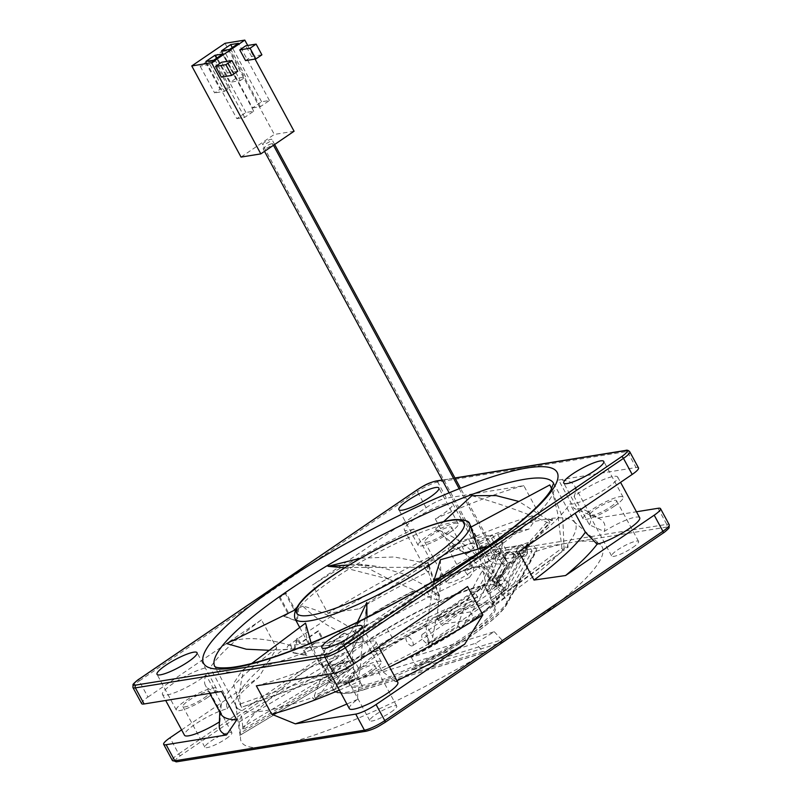 <?xml version="1.0" encoding="UTF-8"?>
<svg xmlns="http://www.w3.org/2000/svg" width="802" height="802" viewBox="0 0 802 802"><rect width="100%" height="100%" fill="white"/><g stroke="black" fill="none" stroke-linecap="round" stroke-linejoin="round"><path stroke-width="0.6" stroke-dasharray="4.01 3.01" d="M614.422 506.162A22.757 4.301 -28.4 0 0 623.114 497.17A22.757 4.301 -28.4 0 0 591.756 509.821A22.757 4.301 -28.4 0 0 583.074 518.814A22.757 4.301 -28.4 0 0 614.422 506.162M449.551 532.779A22.757 4.301 -28.4 0 0 458.233 523.776A22.757 4.301 -28.4 0 0 426.875 536.438A22.757 4.301 -28.4 0 0 418.193 545.43A22.757 4.301 -28.4 0 0 449.551 532.779M207.698 697.429A22.757 4.301 -28.4 0 0 216.38 688.427A22.757 4.301 -28.4 0 0 185.021 701.088A22.757 4.301 -28.4 0 0 176.34 710.081A22.757 4.301 -28.4 0 0 207.698 697.429M372.579 670.813A22.757 4.301 -28.4 0 0 381.261 661.82A22.757 4.301 -28.4 0 0 349.903 674.472A22.757 4.301 -28.4 0 0 341.221 683.464A22.757 4.301 -28.4 0 0 372.579 670.813M463.746 639.144A82.756 15.639 151.6 0 1 349.732 685.159A82.756 15.639 151.6 0 1 381.311 652.457A82.756 15.639 151.6 0 1 495.325 606.432A82.756 15.639 151.6 0 1 463.746 639.144M492.478 535.014L501.17 551.104L477.14 554.974L468.448 538.894L492.478 535.014L486.433 539.134L491.586 538.302L497.631 534.182L506.323 550.272A2.065 1.784 -99.2 0 1 505.781 553.079L501.25 556.167L532.067 551.195L508.087 594.202A24.832 4.692 151.6 0 1 498.874 602.352L494.664 605.219A82.756 15.639 151.6 0 1 462.975 637.71A82.756 15.639 151.6 0 1 348.96 683.735A82.756 15.639 151.6 0 1 380.539 651.023A82.756 15.639 151.6 0 1 465.882 607.485L476.959 599.946L477.561 597.099L474.664 591.736A99.308 18.767 -28.4 0 1 481.481 589.771L479.556 586.192L497.852 553.38A200.51 37.894 151.6 0 1 530.884 541.711L502.242 593.069A99.308 18.767 151.6 0 1 465.421 625.66A99.308 18.767 151.6 0 1 411.276 657.259L494.232 631.715A200.51 37.894 151.6 0 1 475.426 643.334L358.674 679.294A99.308 18.767 151.6 0 1 328.599 680.878A99.308 18.767 151.6 0 1 342.364 660.046L239.046 722.091A200.51 37.894 151.6 0 1 241.572 715.885L386.955 628.578A99.308 18.767 151.6 0 1 479.556 586.192M219.387 721.93A27.559 5.213 -28.4 0 0 219.969 721.549L221.372 703.354L206.034 674.993A27.559 5.213 151.6 0 1 200.42 679.164A27.559 5.213 151.6 0 1 162.455 694.492A27.559 5.213 151.6 0 1 172.971 683.595A27.559 5.213 151.6 0 1 210.114 667.675L225.452 696.036L227.096 708.778A27.559 5.213 -28.4 0 0 195.006 724.346A27.559 5.213 -28.4 0 0 184.49 735.233M413.722 529.059A27.559 5.213 151.6 0 1 404.308 529.841A27.559 5.213 151.6 0 1 414.824 518.944A27.559 5.213 151.6 0 1 452.789 503.626A27.559 5.213 151.6 0 1 442.273 514.513A27.559 5.213 151.6 0 1 435.285 518.914L450.624 547.285L462.173 551.315L466.594 553.661A27.559 5.213 -28.4 0 0 474.824 544.368A27.559 5.213 -28.4 0 0 436.849 559.696A27.559 5.213 -28.4 0 0 426.333 570.583A27.559 5.213 -28.4 0 0 428.96 571.355L429.06 557.42L413.722 529.059A209.833 39.659 -28.4 0 0 312.59 584.969L327.928 613.34L359.486 608.788L448.107 548.458L456.809 564.538L178.676 753.89L169.984 737.81M639.705 517.761A27.559 5.213 -28.4 0 0 604.217 531.445L589.43 524.879L574.092 496.508A27.559 5.213 151.6 0 1 579.706 492.338A27.559 5.213 151.6 0 1 617.67 477.01A27.559 5.213 151.6 0 1 607.154 487.907A27.559 5.213 151.6 0 1 570.011 503.826L575.124 513.29M397.852 682.412A27.559 5.213 -28.4 0 0 395.226 681.64L381.742 670.813L366.404 642.442A27.559 5.213 151.6 0 1 375.817 641.66A27.559 5.213 151.6 0 1 365.301 652.557A27.559 5.213 151.6 0 1 327.336 667.876A27.559 5.213 151.6 0 1 337.853 656.988A27.559 5.213 151.6 0 1 344.84 652.587L360.178 680.948L357.742 693.78L357.592 699.344A27.559 5.213 -28.4 0 0 349.361 708.627M470.995 527.084C479.706 544.157 485.932 561.601 489.681 579.405A99.308 18.767 -28.4 0 0 493.651 568.538A99.308 18.767 -28.4 0 0 484.949 565.751C471.406 548.087 454.914 535.876 435.476 529.109L479.817 566.232A99.308 18.767 -28.4 0 0 424.809 585.47L402.213 573.54L377.712 566.463L360.629 564.287L389.11 579.275L414.594 590.362A99.308 18.767 -28.4 0 0 356.83 623.755A99.308 18.767 -28.4 0 0 350.725 628.016C332.579 616.628 316.6 609.33 302.805 606.122C314.504 617.36 327.938 626.532 343.126 633.63A99.308 18.767 -28.4 0 0 318.494 661.339L312.499 651.104L306.334 636.477L305.542 623.114M311.136 642.953L319.226 663.454A99.308 18.767 -28.4 0 0 352.379 660.347L353.271 638.823L359.356 617.71M366.795 602.462L360.89 657.369A99.308 18.767 -28.4 0 0 426.864 625.801L433.802 581.099M440.428 559.726L440.92 580.337L436.749 619.966L435.877 620.026A97.242 18.376 -28.4 0 0 454.734 607.956A97.242 18.376 -28.4 0 0 484.308 584.267L490.403 595.545A343.025 59.198 -116.5 0 1 492.639 601.46L492.829 602.492L491.425 600.487L561.961 548.157L557.56 512.789L551.706 488.679M436.749 619.966A99.308 18.767 -28.4 0 0 455.757 607.786A99.308 18.767 -28.4 0 0 485.862 583.696L478.092 549.149M548.047 518.874L551.465 520.518L551.926 520.007C553.099 520.167 553.019 519.626 551.696 518.383A192.62 36.401 151.6 0 1 573.63 521.28A192.62 36.401 151.6 0 1 575.265 523.295A192.62 36.401 151.6 0 1 567.766 544.097L568.047 547.355L565.52 546.824A192.62 36.401 151.6 0 1 501.771 599.425A192.62 36.401 151.6 0 1 465.551 622.653L462.513 627.094C461.11 628.427 459.967 628.237 459.095 626.532A192.62 36.401 151.6 0 1 318.354 695.374L315.707 698.702C314.484 699.585 313.432 699.184 312.559 697.479A192.62 36.401 151.6 0 1 237.031 707.504L236.259 706.261A192.62 36.401 151.6 0 1 235.598 704.056A192.62 36.401 151.6 0 1 282.815 649.911L286.936 649.55C288.339 649.008 288.58 647.906 287.647 646.242A192.62 36.401 151.6 0 1 309.883 630.392A192.62 36.401 151.6 0 1 421.23 565.961L426.544 565.52C428.408 565.009 428.9 564.047 428.027 562.633A192.62 36.401 151.6 0 1 548.047 518.874L552.698 519.977M428.428 563.285L428.027 562.633C428.98 564.297 428.509 565.35 426.634 565.801L421.23 565.961M567.766 544.097L567.435 547.796L568.047 547.355L567.435 547.796C567.054 548.849 566.423 548.518 565.52 546.824M530.503 623.324A205.031 38.747 -28.4 0 0 600.377 544.698A205.031 38.747 -28.4 0 0 575.986 541.751L666.211 527.185A14.486 2.737 151.6 0 1 662.843 533.23L530.503 623.324M505.781 553.079L575.986 541.751M566.813 543.235A205.031 38.747 -28.4 0 0 535.916 551.415L506.242 604.638A97.242 18.376 151.6 0 1 411.586 670.251L501.541 642.552A205.031 38.747 -28.4 0 0 517.049 632.477L384.709 722.572A14.486 2.737 151.6 0 1 366.915 730.943L276.7 745.509A205.031 38.747 -28.4 0 0 486.644 651.805L365.672 689.068A97.242 18.376 151.6 0 1 352.9 667.454L240.881 734.722A205.031 38.747 -28.4 0 0 240.55 739.264A205.031 38.747 -28.4 0 0 267.527 746.983L177.302 761.549A14.486 2.737 151.6 0 1 180.671 755.514L313.011 665.419A205.031 38.747 -28.4 0 0 242.705 729.88L393.361 639.405A97.242 18.376 151.6 0 1 476.959 599.946M536.418 549.37L535.916 551.415L536.628 550.864L507.085 603.866A2.065 1.945 -150.9 0 0 507.075 602.011L536.418 549.37L530.884 541.711M497.852 553.38L500.047 556.488L499.004 558.342L501.902 563.706L486.794 590.813L489.902 591.144L495.205 587.104L495.345 584.989L507.736 562.763L507.245 564.788L504.328 565.26L501.902 563.706M313.011 665.419L326.464 656.257A205.031 38.747 -28.4 0 1 469.451 577.48L464.909 571.305A202.024 38.185 151.6 0 1 500.047 556.488M551.696 518.383C552.628 520.067 552.548 520.779 551.465 520.518L552.708 519.987M428.438 563.275L428.027 562.633M414.594 590.362L414.674 590.763A97.242 18.376 -28.4 0 0 357.862 623.595A97.242 18.376 -28.4 0 0 351.697 627.886L357.802 639.174A343.025 197.212 69.4 0 0 362.484 641.911A2.065 1.193 69.4 0 0 363.065 642.051A2.065 1.193 69.4 0 0 363.847 640.758A2.065 1.193 69.4 0 0 363.025 638.643L290.174 645.339C261.783 637.059 240.59 636.467 226.585 643.555M367.527 641.46A97.242 18.376 -28.4 0 0 330.424 679.895A97.242 18.376 -28.4 0 0 464.388 625.831A97.242 18.376 -28.4 0 0 501.501 587.395A97.242 18.376 -28.4 0 0 367.527 641.46M435.877 620.026L432.769 636.748A343.025 296.159 -99.2 0 1 431.797 643.856A2.065 1.784 -99.2 0 1 428.278 643.755L457.752 626.172C468.589 592.387 483.716 564.367 503.135 542.112C494.764 571.936 480.779 600.508 461.17 627.826L431.797 643.856M360.89 657.369L361.612 656.587A97.242 18.376 -28.4 0 0 426.664 625.46L432.769 636.748M361.612 656.587L359.787 670.652A343.025 310.103 37.6 0 1 358.273 677.169A2.065 1.875 37.6 0 1 354.344 676.627L314.374 695.575L323.497 672.086L338.554 650.592L367.015 624.156L349.562 654.252L317.572 697.76L358.273 677.169M319.226 663.454L321 662.412A97.242 18.376 -28.4 0 0 353.682 659.364L359.787 670.652M321 662.412L326.424 671.725A343.025 90.536 58.6 0 1 327.427 676.297A2.065 0.541 58.6 0 1 327.326 676.828A2.065 0.541 58.6 0 1 325.311 674.352L239.798 704.106L233.312 683.916L242.054 670.582L243.938 669.309C239.307 687.845 238.495 700.497 241.502 707.274L327.427 676.297M343.126 633.63L344.619 633.119A97.242 18.376 -28.4 0 0 320.319 660.447L326.424 671.725M344.619 633.119L357.802 639.174M390.895 712.156A15.308 2.897 -28.4 0 0 396.739 706.101A15.308 2.897 -28.4 0 0 375.647 714.622A15.308 2.897 -28.4 0 0 369.802 720.667A15.308 2.897 -28.4 0 0 390.895 712.156M368.86 671.404A15.308 2.897 -28.4 0 0 374.704 665.359A15.308 2.897 -28.4 0 0 353.612 673.87A15.308 2.897 -28.4 0 0 347.767 679.926A15.308 2.897 -28.4 0 0 368.86 671.404M226.014 738.772A15.308 2.897 -28.4 0 0 231.858 732.717A15.308 2.897 -28.4 0 0 210.766 741.228A15.308 2.897 -28.4 0 0 204.921 747.284A15.308 2.897 -28.4 0 0 226.014 738.772M203.989 698.021A15.308 2.897 -28.4 0 0 209.823 691.976A15.308 2.897 -28.4 0 0 188.731 700.487A15.308 2.897 -28.4 0 0 182.896 706.532A15.308 2.897 -28.4 0 0 203.989 698.021M467.867 574.122A15.308 2.897 -28.4 0 0 473.711 568.067A15.308 2.897 -28.4 0 0 452.619 576.578A15.308 2.897 -28.4 0 0 446.774 582.633A15.308 2.897 -28.4 0 0 467.867 574.122M445.832 533.37A15.308 2.897 -28.4 0 0 451.676 527.325A15.308 2.897 -28.4 0 0 430.584 535.836A15.308 2.897 -28.4 0 0 424.739 541.881A15.308 2.897 -28.4 0 0 445.832 533.37M632.748 547.505A15.308 2.897 -28.4 0 0 638.592 541.45A15.308 2.897 -28.4 0 0 617.5 549.971A15.308 2.897 -28.4 0 0 611.655 556.017A15.308 2.897 -28.4 0 0 632.748 547.505M610.713 506.754A15.308 2.897 -28.4 0 0 616.558 500.709A15.308 2.897 -28.4 0 0 595.465 509.22A15.308 2.897 -28.4 0 0 589.62 515.275A15.308 2.897 -28.4 0 0 610.713 506.754M469.451 577.48L473.972 570.994L494.032 557.34L496.097 556.999L500.628 553.911A2.065 1.784 80.8 0 0 501.17 551.104M497.631 534.182L528.859 529.14L539.124 514.022L523.786 485.661L446.413 498.152L437.712 482.062L627.324 451.456L636.026 467.536L558.653 480.027L573.991 508.398L597.64 518.042L636.467 511.776M464.909 571.305L470.112 563.836L490.162 550.182L528.197 544.047L532.067 551.195M491.586 538.302L501.25 556.167M461.17 627.826L460.438 628.517L457.752 626.172M487.786 546.423L503.135 542.112M428.278 643.755A143.989 124.32 -99.2 0 1 426.083 625.851L426.864 625.801M314.374 695.575C314.695 697.92 315.757 698.642 317.572 697.76L357.351 678.302M366.945 617.47L367.015 624.156M354.344 676.627A143.989 130.165 37.6 0 1 353.01 659.655L352.379 660.347M239.798 704.106L241.542 707.344L327.326 676.828M251.708 663.485L243.938 669.309M325.311 674.352A143.989 38.005 58.6 0 1 320.068 660.417L318.494 661.339M269.302 650.292L290.244 649.209L362.484 641.911M290.174 645.339C291.968 646.883 291.988 648.176 290.244 649.209L363.065 642.051M302.805 606.122L295.266 609.821M363.025 638.643A143.989 82.776 69.4 0 0 352.048 627.555L350.725 628.016M340.369 567.475L427.085 567.295L437.05 599.896A2.065 2.025 137.4 0 0 439.095 596.387L427.566 563.535L394.243 556.969L360.659 558.202M427.085 567.295L428.96 564.899L427.566 563.535M360.629 564.287L349.201 564.989M414.674 590.763L430.293 597.5A343.025 336.459 137.4 0 0 437.05 599.896M439.095 596.387A143.989 141.232 137.4 0 0 424.89 585.831L424.809 585.47M471.857 495.706C502.112 504.398 527.826 513.561 548.989 523.205L494.984 581.891A2.065 1.343 -127.8 0 0 496.719 581.931A2.065 1.343 -127.8 0 0 496.237 579.405L548.528 520.277L518.894 501.471M548.528 520.277C550.132 522.282 550.282 523.255 548.989 523.205L549.771 523.215L496.719 581.931M435.476 529.109L443.646 521.611M479.817 566.232L478.423 567.245L489.31 578.082A343.025 222.344 -127.8 0 0 494.984 581.891M496.237 579.405A143.989 93.333 -127.8 0 0 483.716 566.643L484.949 565.751M549.791 484.949L562.803 518.293L564.157 550.142L492.639 601.46M561.961 548.157C562.743 550.603 563.475 551.265 564.157 550.142L492.829 602.492M489.681 579.405L487.857 580.267L490.403 595.545M491.425 600.487A143.989 24.852 -116.5 0 1 484.258 584.457L485.862 583.696M478.423 567.245A97.242 18.376 -28.4 0 0 424.188 586.212L430.293 597.5M487.857 580.267A97.242 18.376 -28.4 0 0 491.837 569.52A97.242 18.376 -28.4 0 0 483.205 566.793L489.31 578.082M483.716 566.643L483.205 566.793M424.89 585.831L424.188 586.212M353.01 659.655L353.682 659.364M219.247 725.559A218.114 41.223 151.6 0 1 219.969 721.549M227.096 708.778A218.114 41.223 151.6 0 1 258.605 677.469L276.77 648.166L261.432 619.796A209.833 39.659 -28.4 0 0 210.114 667.675M181.603 729.9L258.605 677.469M221.372 703.354A209.833 39.659 -28.4 0 0 219.868 709.419A209.833 39.659 -28.4 0 0 220.821 713.92M206.034 674.993A209.833 39.659 -28.4 0 0 205.482 685.55A209.833 39.659 -28.4 0 0 221.472 691.474M276.77 648.166A209.833 39.659 -28.4 0 0 225.452 696.036M141.633 703.605A16.551 3.128 151.6 0 1 147.949 697.058L139.247 680.978L417.381 491.626L426.073 507.706L312.59 584.969M261.432 619.796L147.949 697.058M426.073 507.706A16.551 3.128 151.6 0 1 446.413 498.152M523.786 485.661A209.833 39.659 -28.4 0 0 435.285 518.914M429.06 557.42A209.833 39.659 -28.4 0 0 327.928 613.34M539.124 514.022A209.833 39.659 -28.4 0 0 450.624 547.285M359.486 608.788A218.114 41.223 151.6 0 1 428.96 571.355M466.594 553.661A218.114 41.223 151.6 0 1 528.859 529.14M468.448 538.894A16.551 3.128 -28.4 0 0 448.107 548.458M597.64 518.042A218.114 41.223 151.6 0 1 600.588 519.375A218.114 41.223 151.6 0 1 604.217 531.445M589.43 524.879A209.833 39.659 -28.4 0 0 589.981 514.313A209.833 39.659 -28.4 0 0 586.743 511.054A209.833 39.659 -28.4 0 0 573.991 508.398M574.092 496.508A209.833 39.659 -28.4 0 0 574.643 485.952A209.833 39.659 -28.4 0 0 558.653 480.027M518.683 551.706A209.833 39.659 -28.4 0 0 570.011 503.826M636.026 467.536A16.551 3.128 151.6 0 1 638.492 467.897M357.592 699.344A218.114 41.223 151.6 0 1 346.875 704.026M396.97 680.778A218.114 41.223 151.6 0 1 395.226 681.64M381.742 670.813A209.833 39.659 -28.4 0 0 389.521 666.993M366.404 642.442A209.833 39.659 -28.4 0 0 467.536 586.533M339.356 690.111A209.833 39.659 -28.4 0 0 360.178 680.948M256.339 685.84A209.833 39.659 -28.4 0 0 344.84 652.587M300.479 643.304L297.813 638.382L293.883 652.658L306.986 655.334L304.319 650.412L322.554 638.001L318.705 630.893L300.479 643.304L299.527 643.455L296.87 638.532L297.813 638.382M288.77 613.249L284.61 616.086L297.231 621.279L298.945 606.322L294.785 609.149L286.124 593.129L280.109 597.229L288.77 613.249L284.61 616.086M282.815 649.911L286.956 649.55L286.324 649.61L287.647 646.242M237.031 707.504L236.831 708.958L237.572 708.697L214.826 666.642A192.62 36.401 -28.4 0 0 480.208 559.545A192.62 36.401 -28.4 0 0 553.701 483.416A192.62 36.401 -28.4 0 0 553.621 483.275M318.354 695.374L315.356 698.883C314.063 699.795 313.131 699.324 312.559 697.479M465.551 622.653L462.072 627.595M477.561 597.099A99.308 18.767 -28.4 0 0 391.787 637.51L242.795 726.993L242.705 729.88M242.795 726.993L241.572 715.885M239.046 722.091L240.47 733.078L347.196 668.978L352.9 667.454M240.47 733.078L240.851 734.792L351.918 668.086M276.7 745.509L267.527 746.983M483.155 651.384L486.062 652.066L365.311 689.249A2.065 1.474 -107.1 0 1 363.507 688.226L483.155 651.384L475.426 643.334M494.232 631.715L501.801 639.806L416.108 666.191L411.586 670.251M501.541 642.552L501.801 639.806M459.095 626.532C460.178 628.116 461.401 628.257 462.764 626.953L462.072 627.585M236.259 706.261L236.811 709.038L237.603 708.757M342.364 660.046L347.196 668.978A99.308 18.767 -28.4 0 0 333.432 689.82A99.308 18.767 -28.4 0 0 363.507 688.226L358.674 679.294M411.276 657.259L416.108 666.191A99.308 18.767 -28.4 0 0 470.253 634.593A99.308 18.767 -28.4 0 0 507.075 602.011L502.242 593.069M481.481 589.771L483.897 585.45L486.794 590.813M426.083 625.851L426.664 625.46M528.197 544.047L504.217 587.054A24.832 4.692 151.6 0 1 495.014 595.204L470.453 611.916L437.1 617.299L474.664 591.736M437.1 617.299L440.97 624.447L465.882 607.485A82.756 15.639 151.6 0 1 494.553 605.009A82.756 15.639 151.6 0 1 494.664 605.219L474.323 619.064L440.97 624.447M470.453 611.916L474.323 619.064M486.433 539.134L496.097 556.999M490.162 550.182L494.032 557.34M470.112 563.836L473.972 570.994M483.897 585.45L492.448 579.625L504.839 557.4L507.736 562.763M495.205 587.104L507.245 564.788L494.172 588.227M504.839 557.4L499.004 558.342M492.448 579.625L495.345 584.989M283.657 616.237L297.231 621.279M296.279 621.43L298.003 606.472L293.843 609.309L285.171 593.279L280.109 597.229M279.156 597.38L287.828 613.4M285.171 593.279L286.124 593.129M293.843 609.309L294.785 609.149M298.003 606.472L298.945 606.322M296.87 638.532L292.93 652.808L293.883 652.658M292.93 652.808L306.033 655.485L303.377 650.562L321.602 638.151L317.762 631.044L318.705 630.893M317.762 631.044L299.527 643.455M321.602 638.151L322.554 638.001M303.377 650.562L304.319 650.412M306.033 655.485L306.986 655.334M427.987 638.312A5.333 2.496 -124.2 0 0 422.333 634.332A5.333 2.496 -124.2 0 0 422.674 639.164A5.333 2.496 -124.2 0 0 428.338 643.154A5.333 2.496 -124.2 0 0 427.987 638.312M264.53 142.365A5.333 1.013 -28.4 0 0 262.495 144.47A5.333 1.013 -28.4 0 0 269.843 141.503A5.333 1.013 -28.4 0 0 271.878 139.398A5.333 1.013 -28.4 0 0 264.53 142.365M412.098 645.931A5.383 2.516 55.8 0 1 407.185 642.212A5.383 2.516 55.8 0 1 406.554 636.838A5.383 2.516 55.8 0 1 407.075 636.638A5.383 2.516 55.8 0 1 411.977 640.357A5.383 2.516 55.8 0 1 412.609 645.73A5.383 2.516 55.8 0 1 412.098 645.931M271.868 143.708A5.383 1.013 -28.4 0 0 266.314 146.144A5.383 1.013 -28.4 0 0 263.206 148.941A5.383 1.013 -28.4 0 0 264.008 149.062A5.383 1.013 -28.4 0 0 269.572 146.626A5.383 1.013 -28.4 0 0 272.67 143.829A5.383 1.013 -28.4 0 0 271.868 143.708M245.552 60.611L251.597 56.501L245.803 45.774M247.708 45.473L255.066 59.077M221.372 77.082L227.417 72.962L221.623 62.245M294.083 131.247L274.294 134.435L241.041 157.082M225.021 43.298L274.294 134.435M205.573 62.406L220.059 89.212L214.625 92.912L200.129 66.105L205.573 62.406L215.457 60.802L210.024 64.511L200.129 66.105M235.788 78.506L230.344 82.215L215.848 55.408L221.292 51.699L235.788 78.506L245.673 76.912L231.187 50.105L221.292 51.699M231.187 50.105L225.743 53.804L215.848 55.408M225.743 53.804L240.239 80.611L230.344 82.215M240.239 80.611L245.673 76.912M210.024 64.511L224.51 91.318L214.625 92.912M224.51 91.318L229.953 87.608L220.059 89.212M229.953 87.608L215.457 60.802M261.903 54.837L251.597 56.501M237.723 71.298L227.417 72.962M252.53 107.939L260.359 106.676L269.432 100.501L261.602 101.764L252.53 107.939L221.603 50.757M261.602 101.764L232.289 47.549M269.432 100.501L238.505 43.318M260.359 106.676L229.442 49.493M236.811 118.646L244.64 117.383L253.713 111.207L245.883 112.47L236.811 118.646L205.883 61.453M245.883 112.47L216.56 58.255M253.713 111.207L222.786 54.015M244.64 117.383L213.723 60.19M294.976 618.683A99.308 18.767 151.6 0 1 332.87 579.435A99.308 18.767 151.6 0 1 469.691 524.217M326.464 656.257L458.804 566.162A14.486 2.737 151.6 0 1 476.599 557.791L500.628 553.911M658.061 508.288L666.753 524.368L506.323 550.272M489.902 591.144L504.328 565.26M455.025 478.112L442.303 480.167M386.955 628.578L393.361 639.405M417.1 489.902A2.065 0.972 55.8 0 0 417.381 491.626A16.551 3.128 151.6 0 1 437.712 482.062A2.065 1.784 80.8 0 0 435.877 481.05M476.599 557.791A2.065 1.784 80.8 0 0 477.14 554.974A16.551 3.128 -28.4 0 0 456.809 564.538A2.065 0.972 55.8 0 0 458.804 566.162M132.931 687.514A16.551 3.128 151.6 0 1 139.247 680.978A2.065 0.972 55.8 0 1 138.967 679.254M180.671 755.514A2.065 0.972 55.8 0 1 178.676 753.89A16.551 3.128 -28.4 0 0 172.36 760.436M669.219 524.729A16.551 3.128 -28.4 0 0 666.753 524.368A2.065 1.784 80.8 0 1 666.211 527.185M625.49 450.443A2.065 1.784 80.8 0 1 627.324 451.456A16.551 3.128 151.6 0 1 629.791 451.817M495.014 595.204L498.874 602.352M504.217 587.054L508.087 594.202M365.672 689.068A2.065 1.474 -107.1 0 1 365.311 689.249C344.549 696.577 332.82 692.758 333.432 689.82L328.599 680.878M506.242 604.638A2.065 1.945 -150.9 0 0 507.085 603.866C499.415 618.703 456.067 648.638 412.669 669.77M366.915 730.943A2.065 1.784 -99.2 0 1 366.283 731.203M177.302 761.549A2.065 1.784 -99.2 0 1 176.671 761.81M502.894 587.315A5.333 2.496 -124.2 0 0 497.23 583.335A5.333 2.496 -124.2 0 0 497.571 588.177A5.333 2.496 -124.2 0 0 503.235 592.157A5.333 2.496 -124.2 0 0 502.894 587.315M507.937 582.864A5.333 5.023 -150.6 0 0 498.643 582.422A5.333 5.023 -150.6 0 0 503.315 590.132A5.333 5.023 -150.6 0 0 507.937 582.864M526.824 549.34A5.333 5.023 -150.6 0 0 517.541 548.899A5.333 5.023 -150.6 0 0 522.202 556.608A5.333 5.023 -150.6 0 0 526.824 549.34M524.949 548.117A5.333 4.611 80.8 0 0 520.197 545.51A5.333 4.611 80.8 0 0 517.15 553.43A5.333 4.611 80.8 0 0 521.901 556.047A5.333 4.611 80.8 0 0 524.949 548.117M501.611 558.924A5.333 4.611 80.8 0 0 503.024 551.656A5.333 4.611 80.8 0 0 498.273 549.049A5.333 4.611 80.8 0 0 496.628 549.701A5.333 4.611 80.8 0 0 495.225 556.969A5.333 4.611 80.8 0 0 499.977 559.585A5.333 4.611 80.8 0 0 501.611 558.924M480.488 541.781A5.333 1.013 151.6 0 1 487.847 538.814A5.333 1.013 151.6 0 1 485.801 540.919A5.333 1.013 151.6 0 1 478.453 543.886A5.333 1.013 151.6 0 1 480.488 541.781M481.22 546.232A5.383 1.013 -28.4 0 0 479.175 548.357A5.383 1.013 -28.4 0 0 479.977 548.478A5.383 1.013 -28.4 0 0 486.583 545.37A5.383 1.013 -28.4 0 0 488.639 543.245A5.383 1.013 -28.4 0 0 487.837 543.124A5.383 1.013 -28.4 0 0 481.22 546.232M502.393 563.415A5.383 4.642 -99.2 0 1 500.739 564.077A5.383 4.642 -99.2 0 1 495.947 561.44A5.383 4.642 -99.2 0 1 497.37 554.122A5.383 4.642 -99.2 0 1 499.024 553.46A5.383 4.642 -99.2 0 1 503.806 556.087A5.383 4.642 -99.2 0 1 502.393 563.415M513.29 554.563A5.383 4.642 -99.2 0 1 510.212 562.543A5.383 4.642 -99.2 0 1 505.43 559.916A5.383 4.642 -99.2 0 1 508.498 551.926A5.383 4.642 -99.2 0 1 513.29 554.563M515.195 555.726A5.383 5.083 28.1 0 1 510.583 563.084A5.383 5.083 28.1 0 1 505.771 555.415A5.383 5.083 28.1 0 1 515.195 555.726M503.506 577.671A5.383 5.083 28.1 0 1 498.894 585.029A5.383 5.083 28.1 0 1 494.082 577.35A5.383 5.083 28.1 0 1 503.506 577.671M498.423 582.192A5.383 2.516 55.8 0 1 498.774 587.074A5.383 2.516 55.8 0 1 498.253 587.275A5.383 2.516 55.8 0 1 493.06 583.054A5.383 2.516 55.8 0 1 492.719 578.182A5.383 2.516 55.8 0 1 493.23 577.981A5.383 2.516 55.8 0 1 498.423 582.192M623.114 497.17L603.786 461.421M458.233 523.776L438.905 488.037M216.38 688.427L197.051 652.688M381.261 661.82L361.933 626.071M349.732 685.159L348.96 683.735M162.455 694.492L165.693 700.477M404.308 529.841L426.333 570.583M452.789 503.626L474.824 544.368M617.67 477.01L620.558 482.353M327.336 667.876L330.574 673.86M375.817 641.66L378.704 647.003M299.727 627.475L312.499 651.104M471.185 526.984L493.651 568.538M573.63 521.28L600.377 544.698M553.611 483.195L575.265 523.295M322.143 664.577L330.424 679.895M374.704 665.359L396.739 706.101M209.823 691.976L231.858 732.717M451.676 527.325L473.711 568.067M616.558 500.709L638.592 541.45M589.62 515.275L611.655 556.017M424.739 541.881L446.774 582.633M182.896 706.532L204.921 747.284M347.767 679.926L369.802 720.667M460.438 628.517L430.895 645.279M349.562 654.252C360.579 637.239 366.303 620.658 366.735 604.487M338.554 650.592L357.411 622.141M242.054 670.582L250.134 664.668M428.96 564.889L439.697 597.269M344.609 567.836L389.11 579.275M350.945 564.889L377.712 566.463M491.837 569.52L501.501 587.395M209.703 693.369L205.482 685.55M589.981 514.313L574.643 485.952M235.598 704.056L240.55 739.264M241.542 707.344L239.176 702.973M495.325 606.432L494.553 605.009M442.223 480.027L454.945 477.972M219.868 709.419L219.768 711.976M586.743 511.054L600.588 519.375M341.221 683.464L321.893 647.725M176.34 710.081L157.012 674.332M418.193 545.43L398.865 509.681M583.074 518.814L563.746 483.075M422.333 634.332L498.643 582.422L517.541 548.899C516.989 548.628 517.009 550.152 517.591 553.49C520.358 555.916 521.791 556.768 521.901 556.047L499.977 559.585C487.867 559.445 484.298 552.147 478.453 543.886L262.495 144.47M428.338 643.154L503.235 592.157L507.947 587.655L526.844 554.142C527.676 553.851 527.726 551.946 526.984 548.418C523.335 545.3 521.069 544.337 520.197 545.51L498.323 549.039C496.017 549.049 492.518 545.641 487.847 538.814L460.488 488.228M449.14 492.819L479.175 548.357L486.192 557.721C488.037 559.886 494.914 565.129 500.739 564.077L510.212 562.543C510.212 561.771 510.984 564.618 505.861 559.976C505.27 556.668 505.24 555.144 505.771 555.415L494.082 577.35L406.554 636.838M459.175 488.749L488.639 543.245C493.31 550.062 496.799 553.47 499.085 553.45L508.498 551.926C509.39 550.753 511.666 551.726 515.325 554.854C516.057 558.413 516.037 560.277 515.265 560.478L503.576 582.412L498.774 587.074L412.609 645.73M264.52 151.367L263.206 148.941M273.462 145.282L272.67 143.829M274.635 144.49L271.878 139.398"/><path stroke-width="1.2" d="M595.104 470.413A22.757 4.301 -28.4 0 0 603.786 461.421A22.757 4.301 -28.4 0 0 572.428 474.072A22.757 4.301 -28.4 0 0 563.746 483.075A22.757 4.301 -28.4 0 0 595.104 470.413M430.223 497.029A22.757 4.301 -28.4 0 0 438.905 488.037A22.757 4.301 -28.4 0 0 407.546 500.689A22.757 4.301 -28.4 0 0 398.865 509.681A22.757 4.301 -28.4 0 0 430.223 497.029M188.37 661.68A22.757 4.301 -28.4 0 0 197.051 652.688A22.757 4.301 -28.4 0 0 165.693 665.339A22.757 4.301 -28.4 0 0 157.012 674.332A22.757 4.301 -28.4 0 0 188.37 661.68M353.251 635.064A22.757 4.301 -28.4 0 0 361.933 626.071A22.757 4.301 -28.4 0 0 330.574 638.723A22.757 4.301 -28.4 0 0 321.893 647.725A22.757 4.301 -28.4 0 0 353.251 635.064M165.693 700.477L184.49 735.233A27.559 5.213 -28.4 0 0 219.387 721.93M597.089 544.217A218.114 41.223 151.6 0 1 565.59 575.525L534.022 580.067A209.833 39.659 -28.4 0 0 585.35 532.197L597.089 544.217A27.559 5.213 -28.4 0 0 629.189 528.648A27.559 5.213 -28.4 0 0 639.705 517.761L620.558 482.353M330.574 673.86L349.361 708.627A27.559 5.213 -28.4 0 0 387.336 693.299A27.559 5.213 -28.4 0 0 397.852 682.412L378.704 647.003M251.708 663.485L305.542 623.114L311.136 642.953M357.411 622.141L366.795 602.462L366.945 617.47M433.802 581.099L440.428 559.726L487.786 546.423M478.092 549.149L470.995 527.084L549.791 484.949L551.706 488.679M530.503 623.324L517.049 632.477M636.467 511.776L658.061 508.288A16.551 3.128 -28.4 0 1 660.527 508.648L669.219 524.729L669.119 527.576C669.881 527.586 664.186 532.698 663.043 533.15A2.065 0.972 -124.2 0 0 662.903 531.275L654.211 515.185L565.59 575.525M295.266 609.821L226.585 643.555L246.294 649.209L269.302 650.292M349.201 564.989L328.018 566.302L344.609 567.836M360.659 558.202L328.018 566.302M443.646 521.611L471.857 495.706L496.147 495.606L518.894 501.471M226.545 734.953L166.134 744.707L174.826 760.787L364.439 730.181L355.747 714.101L295.326 723.855L271.678 714.211L256.339 685.84L333.712 673.349L325.01 657.269L135.398 687.875L144.099 703.966L221.472 691.474L236.801 719.835L226.545 734.953A218.114 41.223 151.6 0 1 219.247 725.559L219.768 711.976M166.134 744.707A16.551 3.128 -28.4 0 1 163.668 744.346A16.551 3.128 -28.4 0 1 169.984 737.81L181.603 729.9M209.703 693.369L220.821 713.92A209.833 39.659 -28.4 0 0 236.801 719.835M144.099 703.966A16.551 3.128 151.6 0 1 141.633 703.605L132.931 687.514A16.551 3.128 151.6 0 0 135.398 687.875A2.065 1.784 80.8 0 1 135.949 685.058L325.562 654.452A14.486 2.737 -28.4 0 0 343.356 646.081L621.48 456.739A14.486 2.737 -28.4 0 0 624.848 450.694L455.025 478.112M654.211 515.185A16.551 3.128 -28.4 0 0 660.527 508.648M534.022 580.067L518.683 551.706L632.177 474.443L623.475 458.363L345.351 647.705L354.043 663.795L467.536 586.533L482.874 614.893L464.699 644.207L376.078 704.537L384.78 720.617L662.903 531.275A16.551 3.128 -28.4 0 0 669.219 524.729M575.124 513.29L585.35 532.197M621.48 456.739A2.065 0.972 55.8 0 1 623.475 458.363A16.551 3.128 151.6 0 0 629.791 451.817L638.492 467.897A16.551 3.128 151.6 0 1 632.177 474.443M346.875 704.026A218.114 41.223 151.6 0 1 295.326 723.855M355.747 714.101A16.551 3.128 -28.4 0 0 376.078 704.537M464.699 644.207A218.114 41.223 151.6 0 1 396.97 680.778M389.521 666.993A209.833 39.659 -28.4 0 0 482.874 614.893M271.678 714.211A209.833 39.659 -28.4 0 0 339.356 690.111M354.043 663.795A16.551 3.128 151.6 0 1 333.712 673.349M239.758 49.894L245.552 60.611L255.858 58.947L261.903 54.837L256.109 44.11L245.803 45.774L239.758 49.894L250.064 48.23L255.858 58.947M211.548 62.736L244.8 40.1L225.021 43.298L191.758 65.934L211.548 62.736L260.83 153.884L294.083 131.247L255.066 59.077M244.8 40.1L247.708 45.473M215.568 66.355L221.372 77.082L231.678 75.418L237.723 71.298L231.918 60.581L221.623 62.245L215.568 66.355L225.873 64.691L231.678 75.418M191.758 65.934L241.041 157.082L260.83 153.884M205.883 61.453L213.723 60.19L222.786 54.015L214.956 55.278L205.883 61.453M230.675 44.581L221.603 50.757L229.442 49.493L238.505 43.318L230.675 44.581L232.289 47.549M256.109 44.11L250.064 48.23M231.918 60.581L225.873 64.691M216.56 58.255L214.956 55.278M431.797 563.465A99.308 18.767 151.6 0 1 294.976 618.683C291.958 608.467 304.499 594.132 332.599 575.686C360.379 557.109 389.16 541.811 418.975 529.781C433.972 523.886 445.952 520.478 454.914 519.546C464.689 519.506 469.621 521.059 469.691 524.217A99.308 18.767 151.6 0 1 431.797 563.465M333 575.535A95.167 17.985 -28.4 0 0 310.865 615.214A95.167 17.985 -28.4 0 0 427.797 560.227A95.167 17.985 -28.4 0 0 449.932 520.538A95.167 17.985 -28.4 0 0 333 575.535M480.458 551.726A200.891 37.965 151.6 0 1 233.623 667.805A200.891 37.965 151.6 0 1 280.339 584.026A200.891 37.965 151.6 0 1 527.175 467.957A200.891 37.965 151.6 0 1 480.458 551.726M553.621 483.275A192.62 36.401 -28.4 0 0 288.329 590.513A192.62 36.401 -28.4 0 0 214.756 666.502M442.303 480.167L435.235 481.3A14.486 2.737 -28.4 0 0 417.441 489.671L139.317 679.023A14.486 2.737 -28.4 0 0 135.949 685.058M163.668 744.346L172.36 760.436A16.551 3.128 -28.4 0 0 174.826 760.787A2.065 1.784 -99.2 0 0 176.671 761.81L366.283 731.203A2.065 1.784 -99.2 0 1 364.439 730.181A16.551 3.128 -28.4 0 0 384.78 720.617A2.065 0.972 -124.2 0 1 384.91 722.502L663.043 533.15A2.065 0.972 -124.2 0 1 662.843 533.23M343.356 646.081A2.065 0.972 55.8 0 1 345.351 647.705A16.551 3.128 151.6 0 1 325.01 657.269A2.065 1.784 80.8 0 1 325.562 654.452M384.709 722.572A2.065 0.972 -124.2 0 0 384.91 722.502C378.765 726.121 375.817 728.687 366.283 731.203M132.931 687.514L133.032 684.687C132.22 684.707 138.044 679.484 139.117 679.093L417.251 489.751C423.396 486.132 426.333 483.556 435.877 481.05A2.065 1.784 80.8 0 0 435.235 481.3M454.945 477.972L625.49 450.443A2.065 1.784 80.8 0 0 624.848 450.694M553.611 483.195L550.994 489.922C548.468 494.192 544.117 499.466 537.952 505.741C524.588 519.185 505.16 534.613 479.666 552.037C436.358 581.62 379.075 613.269 328.8 635.405C285.893 654.141 253.221 664.848 230.786 667.525C213.382 668.918 215.257 665.911 214.695 666.452M294.976 618.683L299.727 627.475M469.691 524.217L471.185 526.984M551.315 487.706L550.473 486.152M176.671 761.81L172.36 760.436M435.877 481.05L442.223 480.027M629.791 451.817C628.437 450.283 627.004 449.832 625.49 450.443M449.14 492.819L264.52 151.367M459.175 488.749L273.462 145.282M460.488 488.228L274.635 144.49"/></g></svg>
